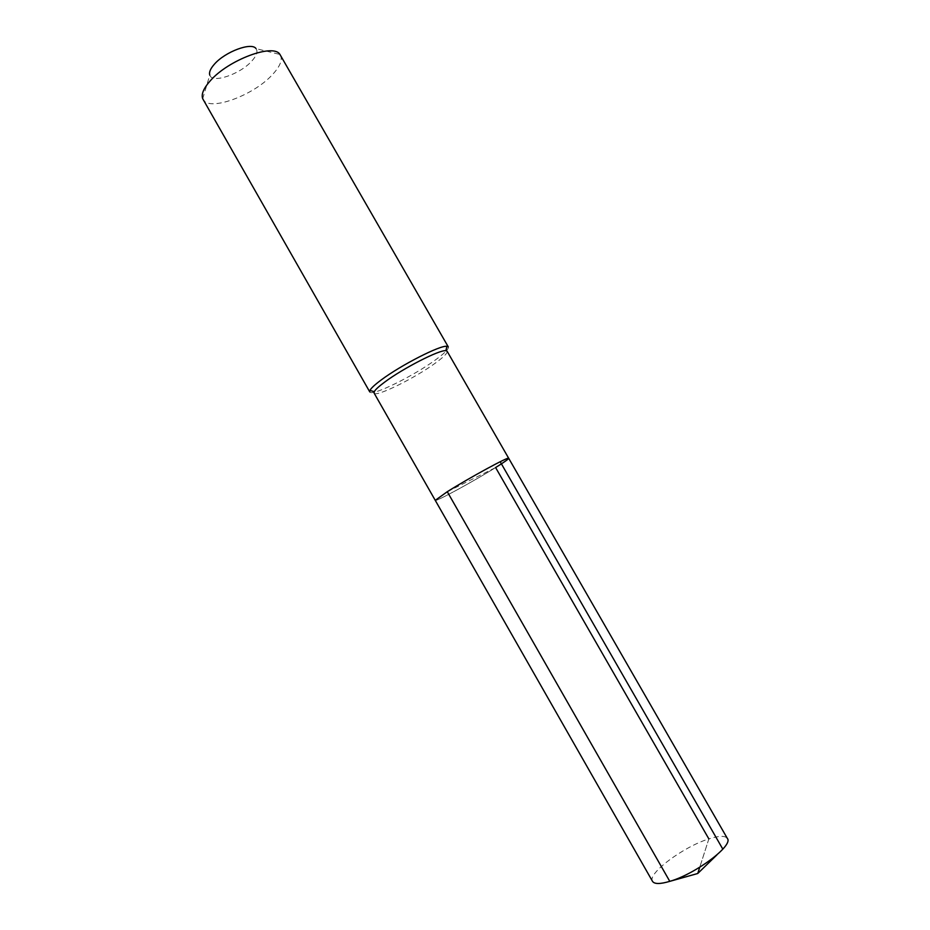 <?xml version="1.0" encoding="UTF-8"?>
<svg xmlns="http://www.w3.org/2000/svg" width="930" height="930" viewBox="0 0 930 930"><rect width="100%" height="100%" fill="white"/><g stroke="black" fill="none" stroke-linecap="round" stroke-linejoin="round"><path stroke-width="0.7" stroke-dasharray="4.65 3.49" d="M447.284 491.714L495.609 467.558C474.044 481.089 435.112 502.293 435.252 500.34C435.112 502.293 474.044 481.089 495.609 467.558C504.316 462.105 508.675 459.013 508.687 458.281M447.132 351.261C447.702 353.005 443.843 356.911 435.554 362.967C415.047 378.092 375.441 397.633 374.093 393.088M369.768 391.902C371.291 396.854 413.827 375.906 435.845 359.619C444.784 353.075 448.934 348.855 448.295 346.925M280.407 55.137C282.72 59.985 280.011 66.542 272.269 74.819C253.309 95.639 208.843 111.856 203.066 99.44M202.694 98.685L209.785 75.144C212.133 83.805 240.173 74.237 251.786 61.078C256.645 55.695 258.063 51.557 256.052 48.651L279.942 54.452M652.523 881.361C646.966 873.851 683.445 846.684 708.858 838.907L699.744 867.26L708.858 838.907C719.064 835.675 725.237 835.535 727.388 838.488M716.879 854.937L722.831 849.16"/><path stroke-width="1.4" d="M495.609 467.558L708.858 838.907L495.609 467.558C504.316 462.105 508.675 459.013 508.687 458.281L447.132 351.261L445.854 350.703C439.855 349.506 402.992 368.338 384.683 382.102C378.812 386.45 375.348 389.647 374.267 391.704L374.093 393.088L435.252 500.34L447.284 491.714C468.906 478.032 509.547 455.944 508.687 458.281C509.547 455.944 468.906 478.032 447.284 491.714L435.252 500.34L652.523 881.361C654.383 884.198 660.137 884.198 669.786 881.349L447.284 491.714M448.295 346.925L446.935 346.32C440.529 344.914 400.76 365.199 381.079 380.056C374.778 384.753 371.07 388.205 369.931 390.426L369.768 391.902L202.694 98.685C201.089 94.244 203.6 88.303 210.238 80.84C228.373 59.846 273.571 43.071 279.942 54.452L448.295 346.925M256.052 48.651C251.798 41.827 225.118 51.685 214.353 64.24C210.389 68.739 208.866 72.366 209.785 75.144M508.687 458.281L727.388 838.488C733.619 845.393 695.617 873.979 669.786 881.349L697.733 873.503L699.744 867.26L697.733 873.503L716.879 854.937M722.831 849.16L500.189 461.733M445.854 350.703L446.935 346.32M374.267 391.704L369.931 390.426"/></g></svg>
